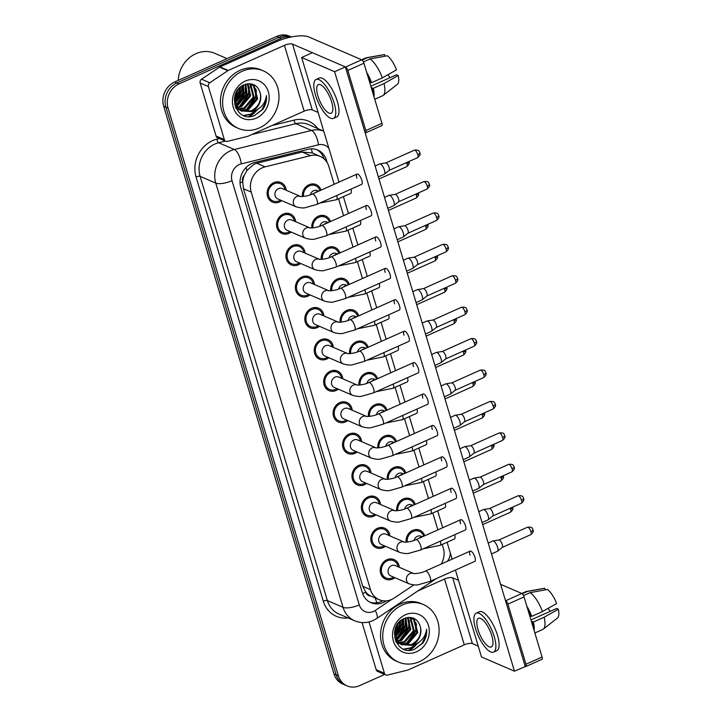 <?xml version="1.0" encoding="UTF-8"?>
<svg xmlns="http://www.w3.org/2000/svg" width="722" height="722" viewBox="0 0 722 722"><rect width="100%" height="100%" fill="white"/><g stroke="black" fill="none" stroke-linecap="round" stroke-linejoin="round"><path stroke-width="1.08" d="M406.098 542.168A10.659 9.368 -66.7 0 1 412.722 530.363A10.659 9.368 -66.7 0 1 419.834 530.21A10.659 9.368 -66.7 0 1 424.707 535.778M396.667 510.743A10.659 9.368 -66.7 0 1 403.3 498.938A10.659 9.368 -66.7 0 1 410.412 498.794A10.659 9.368 -66.7 0 1 415.285 504.362M387.245 479.327A10.659 9.368 -66.7 0 1 393.869 467.522A10.659 9.368 -66.7 0 1 400.981 467.369A10.659 9.368 -66.7 0 1 405.854 472.937M377.814 447.902A10.659 9.368 -66.7 0 1 384.447 436.097A10.659 9.368 -66.7 0 1 391.559 435.953A10.659 9.368 -66.7 0 1 396.432 441.521M368.391 416.486A10.659 9.368 -66.7 0 1 375.016 404.681A10.659 9.368 -66.7 0 1 382.128 404.528A10.659 9.368 -66.7 0 1 387.001 410.096M358.96 385.061A10.659 9.368 -66.7 0 1 365.594 373.256A10.659 9.368 -66.7 0 1 372.705 373.112A10.659 9.368 -66.7 0 1 377.579 378.68M349.538 353.645A10.659 9.368 -66.7 0 1 356.163 341.84A10.659 9.368 -66.7 0 1 363.274 341.687A10.659 9.368 -66.7 0 1 368.148 347.255M340.107 322.22A10.659 9.368 -66.7 0 1 346.74 310.415A10.659 9.368 -66.7 0 1 353.852 310.27A10.659 9.368 -66.7 0 1 358.726 315.839M330.685 290.804A10.659 9.368 -66.7 0 1 337.309 278.999A10.659 9.368 -66.7 0 1 344.421 278.845A10.659 9.368 -66.7 0 1 349.295 284.414M321.254 259.378A10.659 9.368 -66.7 0 1 327.887 247.574A10.659 9.368 -66.7 0 1 334.999 247.429A10.659 9.368 -66.7 0 1 339.872 252.998M311.832 227.962A10.659 9.368 -66.7 0 1 318.456 216.158A10.659 9.368 -66.7 0 1 325.568 216.004A10.659 9.368 -66.7 0 1 330.441 221.573M302.401 196.537A10.659 9.368 -66.7 0 1 309.034 184.733A10.659 9.368 -66.7 0 1 316.146 184.588A10.659 9.368 -66.7 0 1 321.019 190.157M394.862 577.681A10.659 9.368 -66.7 0 1 392.696 578.99A10.659 9.368 -66.7 0 1 385.575 579.143A10.659 9.368 -66.7 0 1 380.241 569.55A10.659 9.368 -66.7 0 1 386.911 559.712A10.659 9.368 -66.7 0 1 394.022 559.559A10.659 9.368 -66.7 0 1 399.338 567.321M385.44 546.265A10.659 9.368 -66.7 0 1 383.265 547.574A10.659 9.368 -66.7 0 1 376.153 547.727A10.659 9.368 -66.7 0 1 370.819 538.134A10.659 9.368 -66.7 0 1 377.48 528.287A10.659 9.368 -66.7 0 1 384.591 528.143A10.659 9.368 -66.7 0 1 389.907 535.895M376.009 514.84A10.659 9.368 -66.7 0 1 373.843 516.149A10.659 9.368 -66.7 0 1 366.722 516.302A10.659 9.368 -66.7 0 1 361.388 506.709A10.659 9.368 -66.7 0 1 368.058 496.871A10.659 9.368 -66.7 0 1 375.169 496.718A10.659 9.368 -66.7 0 1 380.485 504.479M366.586 483.424A10.659 9.368 -66.7 0 1 364.411 484.733A10.659 9.368 -66.7 0 1 357.3 484.886A10.659 9.368 -66.7 0 1 351.966 475.293A10.659 9.368 -66.7 0 1 358.626 465.446A10.659 9.368 -66.7 0 1 365.738 465.302A10.659 9.368 -66.7 0 1 371.054 473.054M357.155 451.999A10.659 9.368 -66.7 0 1 354.989 453.308A10.659 9.368 -66.7 0 1 347.869 453.461A10.659 9.368 -66.7 0 1 342.535 443.868A10.659 9.368 -66.7 0 1 349.204 434.03A10.659 9.368 -66.7 0 1 356.316 433.877A10.659 9.368 -66.7 0 1 361.632 441.638M347.733 420.583A10.659 9.368 -66.7 0 1 345.558 421.892A10.659 9.368 -66.7 0 1 338.447 422.045A10.659 9.368 -66.7 0 1 333.113 412.452A10.659 9.368 -66.7 0 1 339.773 402.605A10.659 9.368 -66.7 0 1 346.885 402.461A10.659 9.368 -66.7 0 1 352.201 410.213M338.302 389.158A10.659 9.368 -66.7 0 1 336.136 390.476A10.659 9.368 -66.7 0 1 329.015 390.62A10.659 9.368 -66.7 0 1 323.682 381.026A10.659 9.368 -66.7 0 1 330.351 371.189A10.659 9.368 -66.7 0 1 337.463 371.036A10.659 9.368 -66.7 0 1 342.779 378.797M328.88 357.742A10.659 9.368 -66.7 0 1 326.705 359.051A10.659 9.368 -66.7 0 1 319.593 359.204A10.659 9.368 -66.7 0 1 314.26 349.61A10.659 9.368 -66.7 0 1 320.92 339.764A10.659 9.368 -66.7 0 1 328.032 339.62A10.659 9.368 -66.7 0 1 333.347 347.372M319.449 326.317A10.659 9.368 -66.7 0 1 317.283 327.635A10.659 9.368 -66.7 0 1 310.162 327.779A10.659 9.368 -66.7 0 1 304.828 318.185A10.659 9.368 -66.7 0 1 311.498 308.348A10.659 9.368 -66.7 0 1 318.61 308.195A10.659 9.368 -66.7 0 1 323.925 315.956M310.027 294.901A10.659 9.368 -66.7 0 1 307.852 296.21A10.659 9.368 -66.7 0 1 300.74 296.363A10.659 9.368 -66.7 0 1 295.406 286.769A10.659 9.368 -66.7 0 1 302.067 276.923A10.659 9.368 -66.7 0 1 309.178 276.779A10.659 9.368 -66.7 0 1 314.494 284.531M300.596 263.476A10.659 9.368 -66.7 0 1 298.43 264.793A10.659 9.368 -66.7 0 1 291.309 264.938A10.659 9.368 -66.7 0 1 285.975 255.344A10.659 9.368 -66.7 0 1 292.645 245.507A10.659 9.368 -66.7 0 1 299.756 245.354A10.659 9.368 -66.7 0 1 305.072 253.115M291.174 232.06A10.659 9.368 -66.7 0 1 288.999 233.368A10.659 9.368 -66.7 0 1 281.887 233.522A10.659 9.368 -66.7 0 1 276.553 223.928A10.659 9.368 -66.7 0 1 283.214 214.082A10.659 9.368 -66.7 0 1 290.325 213.938A10.659 9.368 -66.7 0 1 295.641 221.69M281.742 200.635A10.659 9.368 -66.7 0 1 279.576 201.952A10.659 9.368 -66.7 0 1 272.456 202.097A10.659 9.368 -66.7 0 1 267.122 192.503A10.659 9.368 -66.7 0 1 273.791 182.666A10.659 9.368 -66.7 0 1 280.903 182.513A10.659 9.368 -66.7 0 1 286.219 190.274M334.187 184.272L328.844 166.448A18.817 16.534 113.3 0 0 320.162 156.376L312.247 152.956L302.103 152.026L256.707 163.235L253.882 164.255L246.843 170.627L244.361 175.166A6.272 5.514 113.3 0 0 242.646 181.863A18.817 6.2 163.3 0 1 240.047 182.937M320.162 156.376A18.817 16.534 113.3 0 0 310.487 155.645L265.091 166.854A18.817 16.534 113.3 0 0 262.212 167.847A18.817 16.534 113.3 0 0 251.193 192.061L370.467 589.621A18.817 16.534 113.3 0 0 379.14 599.693A18.817 16.534 113.3 0 0 394.42 597.924L413.905 584.856M242.646 181.863L242.736 182.161A18.817 16.534 -66.7 0 1 244.361 175.166M370.612 595.993A18.817 16.534 -66.7 0 1 365.675 591.932L365.765 592.23A6.272 5.514 113.3 0 0 370.612 595.993L379.14 599.693M242.736 182.161L243.476 188.74L362.751 586.3L365.675 591.932M441.223 564.035A18.817 16.534 113.3 0 0 443.308 548.007L442.243 544.424M437.884 529.894L432.812 513.008M428.453 498.478L423.39 481.583M419.031 467.053L413.959 450.167M409.6 435.637L404.537 418.742M400.178 404.212L395.105 387.326M390.746 372.796L385.683 355.901M381.324 341.371L376.252 324.485M371.893 309.955L366.83 293.06M362.471 278.53L357.399 261.644M353.04 247.114L347.977 230.219M343.618 215.688L338.546 198.803M408.814 650.188A25.09 22.048 113.3 0 0 416.143 643.943M248.693 116.495A25.09 22.048 113.3 0 0 256.03 110.249M384.691 674.438L359.628 685.638A18.817 16.534 -66.7 0 1 347.074 685.9L344.872 684.952A18.817 16.534 -66.7 0 1 336.199 674.88L165.87 107.154A18.817 16.534 -66.7 0 1 176.89 82.94L279.017 37.309A18.817 16.534 -66.7 0 1 291.363 36.957A18.817 16.534 -66.7 0 0 279.017 37.309L176.89 82.94A18.817 16.534 -66.7 0 0 165.87 107.154L336.199 674.88A18.817 16.534 -66.7 0 0 344.872 684.952L342.679 684.005A18.817 16.534 -66.7 0 1 333.997 673.933L163.677 106.206A18.817 16.534 -66.7 0 1 174.697 81.992L276.815 36.362A18.817 16.534 -66.7 0 1 289.369 36.1L291.372 36.957M327.174 162.63L326.416 160.103A18.817 16.534 113.3 0 0 317.743 150.032A18.817 16.534 113.3 0 0 308.068 149.301L254.722 162.468A18.817 16.534 113.3 0 0 251.843 163.461A18.817 16.534 113.3 0 0 240.823 187.684L362.318 592.627A18.817 16.534 113.3 0 0 370.991 602.699A18.817 16.534 113.3 0 0 386.261 600.93L386.405 600.83M417.352 643.338A25.09 22.048 -66.7 0 1 409.789 650.179A25.09 22.048 -66.7 0 0 417.352 643.338M257.231 109.645A25.09 22.048 -66.7 0 1 249.677 116.486A25.09 22.048 -66.7 0 0 257.231 109.645M347.074 685.9A18.817 16.534 -66.7 0 1 338.401 675.828L168.073 108.101A18.817 16.534 -66.7 0 1 179.092 83.887L281.219 38.257A18.817 16.534 -66.7 0 1 290.804 37.075M382.831 600.74A18.817 16.534 -66.7 0 1 369.908 602.184M316.624 149.598A18.817 16.534 -66.7 0 1 324.151 158.921M284.991 189.742A9.404 8.267 113.3 0 0 280.407 183.668A9.404 8.267 113.3 0 0 274.125 183.803A9.404 8.267 113.3 0 0 268.25 192.485A9.404 8.267 113.3 0 0 272.961 200.942A9.404 8.267 113.3 0 0 279.233 200.815A9.404 8.267 113.3 0 0 280.524 200.111M278.448 188.623A5.641 4.964 113.3 0 0 274.92 193.839A5.641 4.964 113.3 0 0 277.744 198.911L296.101 206.826A5.641 4.964 113.3 0 1 293.601 204.118A5.641 4.964 113.3 0 1 296.805 196.537A5.641 4.964 113.3 0 1 300.514 196.438L282.212 188.541A5.641 4.964 113.3 0 0 278.448 188.623M375.097 165.997L379.682 163.948A5.641 1.949 65.9 0 1 379.853 163.894A5.641 1.949 65.9 0 1 380.449 163.993A5.641 1.949 65.9 0 1 384.456 170.166A5.641 1.949 65.9 0 1 384.438 174.155A5.641 1.949 65.9 0 1 384.284 174.255L378.364 176.899A4.079 1.408 65.9 0 1 378.4 176.998M385.692 162.973A4.079 1.408 65.9 0 1 385.819 162.937A4.079 1.408 65.9 0 1 386.252 163.01A4.079 1.408 65.9 0 1 389.149 167.468A4.079 1.408 65.9 0 1 389.131 170.347A4.079 1.408 65.9 0 1 389.023 170.419M319.945 190.635A9.404 8.267 113.3 0 0 315.649 185.734A9.404 8.267 113.3 0 0 309.368 185.87A9.404 8.267 113.3 0 0 303.547 196.456M318.745 191.168L317.454 190.617A5.641 4.964 113.3 0 0 313.691 190.698A5.641 4.964 113.3 0 0 310.325 194.841M294.414 221.167A9.404 8.267 113.3 0 0 289.829 215.093A9.404 8.267 113.3 0 0 283.556 215.219A9.404 8.267 113.3 0 0 277.672 223.901A9.404 8.267 113.3 0 0 282.383 232.367A9.404 8.267 113.3 0 0 288.665 232.231A9.404 8.267 113.3 0 0 289.946 231.527M305.532 238.251C310.045 239.424 313.195 239.677 314.991 239.009L326.308 235.787A5.641 1.949 65.9 0 0 326.57 232.015A5.641 1.949 65.9 0 0 326.479 231.699A5.641 1.949 65.9 0 0 321.705 225.481C315.767 228.351 308.123 228.071 309.918 227.854L291.643 219.966A5.641 4.964 113.3 0 0 287.87 220.048A5.641 4.964 113.3 0 0 284.342 225.255A5.641 4.964 113.3 0 0 287.166 230.336L305.532 238.251A5.641 4.964 113.3 0 1 303.032 235.543A5.641 4.964 113.3 0 1 306.236 227.962A5.641 4.964 113.3 0 1 309.937 227.854L310 227.881M384.519 197.413L389.104 195.364A5.641 1.949 65.9 0 1 389.284 195.31A5.641 1.949 65.9 0 1 389.88 195.418A5.641 1.949 65.9 0 1 393.887 201.582A5.641 1.949 65.9 0 1 393.869 205.58A5.641 1.949 65.9 0 1 393.716 205.671L387.795 208.315A4.079 1.408 65.9 0 1 387.822 208.414M395.124 194.398A4.079 1.408 65.9 0 1 395.25 194.362A4.079 1.408 65.9 0 1 395.683 194.435A4.079 1.408 65.9 0 1 398.571 198.884A4.079 1.408 65.9 0 1 398.562 201.772A4.079 1.408 65.9 0 1 398.445 201.844M303.845 252.583A9.404 8.267 113.3 0 0 299.26 246.509A9.404 8.267 113.3 0 0 292.979 246.644A9.404 8.267 113.3 0 0 287.103 255.326A9.404 8.267 113.3 0 0 291.814 263.783A9.404 8.267 113.3 0 0 298.087 263.656A9.404 8.267 113.3 0 0 299.377 262.952M314.954 269.667C319.467 270.84 322.626 271.093 324.422 270.425L335.739 267.203A5.641 1.949 65.9 0 0 336.001 263.44A5.641 1.949 65.9 0 0 335.91 263.115A5.641 1.949 65.9 0 0 331.136 256.897C325.198 259.776 317.545 259.487 319.35 259.27L301.065 251.382A5.641 4.964 113.3 0 0 297.302 251.464A5.641 4.964 113.3 0 0 293.773 256.68A5.641 4.964 113.3 0 0 296.598 261.752L314.954 269.667A5.641 4.964 113.3 0 1 312.455 266.959A5.641 4.964 113.3 0 1 315.658 259.378A5.641 4.964 113.3 0 1 319.368 259.279L319.422 259.297M393.95 228.838L398.535 226.789A5.641 1.949 65.9 0 1 398.706 226.735A5.641 1.949 65.9 0 1 399.302 226.834A5.641 1.949 65.9 0 1 403.309 233.007A5.641 1.949 65.9 0 1 403.291 236.997A5.641 1.949 65.9 0 1 403.138 237.096L397.217 239.74A4.079 1.408 65.9 0 1 397.253 239.839M404.546 225.815A4.079 1.408 65.9 0 1 404.672 225.778A4.079 1.408 65.9 0 1 405.105 225.851A4.079 1.408 65.9 0 1 408.002 230.309A4.079 1.408 65.9 0 1 407.984 233.188A4.079 1.408 65.9 0 1 407.876 233.26M313.267 284.008A9.404 8.267 113.3 0 0 308.682 277.925A9.404 8.267 113.3 0 0 302.41 278.06A9.404 8.267 113.3 0 0 296.525 286.742A9.404 8.267 113.3 0 0 301.236 295.208A9.404 8.267 113.3 0 0 307.518 295.072A9.404 8.267 113.3 0 0 308.799 294.368M324.386 301.092C328.898 302.256 332.048 302.509 333.844 301.85L345.161 298.628A5.641 1.949 65.9 0 0 345.423 294.856A5.641 1.949 65.9 0 0 345.333 294.54A5.641 1.949 65.9 0 0 340.558 288.322C334.62 291.192 326.976 290.912 328.772 290.695L310.496 282.807A5.641 4.964 113.3 0 0 306.724 282.889A5.641 4.964 113.3 0 0 303.195 288.096A5.641 4.964 113.3 0 0 306.02 293.177L324.386 301.092A5.641 4.964 113.3 0 1 321.886 298.385A5.641 4.964 113.3 0 1 325.09 290.804A5.641 4.964 113.3 0 1 328.79 290.695L328.853 290.722M403.372 260.254L407.957 258.205A5.641 1.949 65.9 0 1 408.138 258.151A5.641 1.949 65.9 0 1 408.733 258.259A5.641 1.949 65.9 0 1 412.74 264.423A5.641 1.949 65.9 0 1 412.722 268.422A5.641 1.949 65.9 0 1 412.569 268.512L406.648 271.156A4.079 1.408 65.9 0 1 406.676 271.255M413.977 257.24A4.079 1.408 65.9 0 1 414.103 257.203A4.079 1.408 65.9 0 1 414.536 257.276A4.079 1.408 65.9 0 1 417.424 261.725A4.079 1.408 65.9 0 1 417.415 264.613A4.079 1.408 65.9 0 1 417.298 264.685M322.698 315.424A9.404 8.267 113.3 0 0 318.113 309.35A9.404 8.267 113.3 0 0 311.832 309.485A9.404 8.267 113.3 0 0 305.957 318.167A9.404 8.267 113.3 0 0 310.659 326.624A9.404 8.267 113.3 0 0 316.94 326.497A9.404 8.267 113.3 0 0 318.231 325.793M333.808 332.508C338.32 333.681 341.479 333.934 343.275 333.266L354.592 330.044A5.641 1.949 65.9 0 0 354.854 326.281A5.641 1.949 65.9 0 0 354.764 325.956A5.641 1.949 65.9 0 0 349.99 319.738C344.051 322.617 336.398 322.328 338.203 322.111L319.918 314.223A5.641 4.964 113.3 0 0 316.155 314.305A5.641 4.964 113.3 0 0 312.626 319.521A5.641 4.964 113.3 0 0 315.451 324.593L333.808 332.508A5.641 4.964 113.3 0 1 331.308 329.801A5.641 4.964 113.3 0 1 334.512 322.22A5.641 4.964 113.3 0 1 338.221 322.12L338.275 322.138M412.803 291.679L417.388 289.63A5.641 1.949 65.9 0 1 417.56 289.576A5.641 1.949 65.9 0 1 418.155 289.675A5.641 1.949 65.9 0 1 422.162 295.849A5.641 1.949 65.9 0 1 422.144 299.838A5.641 1.949 65.9 0 1 421.991 299.937L416.071 302.581M423.399 288.656A4.079 1.408 65.9 0 1 423.525 288.62A4.079 1.408 65.9 0 1 423.958 288.692A4.079 1.408 65.9 0 1 426.855 293.15A4.079 1.408 65.9 0 1 426.837 296.029A4.079 1.408 65.9 0 1 426.729 296.101M329.367 222.051A9.404 8.267 113.3 0 0 325.071 217.16A9.404 8.267 113.3 0 0 318.799 217.295A9.404 8.267 113.3 0 0 312.969 227.881M328.167 222.593L326.885 222.033A5.641 4.964 113.3 0 0 323.113 222.114A5.641 4.964 113.3 0 0 319.756 226.266M338.798 253.476A9.404 8.267 113.3 0 0 334.503 248.576A9.404 8.267 113.3 0 0 328.221 248.711A9.404 8.267 113.3 0 0 322.391 259.297M337.598 254.009L336.308 253.458A5.641 4.964 113.3 0 0 332.544 253.539A5.641 4.964 113.3 0 0 329.178 257.682M348.221 284.892A9.404 8.267 113.3 0 0 343.925 280.001A9.404 8.267 113.3 0 0 337.652 280.136A9.404 8.267 113.3 0 0 331.822 290.722M347.02 285.434L345.739 284.874A5.641 4.964 113.3 0 0 341.966 284.955A5.641 4.964 113.3 0 0 338.609 289.107M224.316 139.581A3.132 2.753 113.3 0 0 225.76 141.259L217.512 137.703A3.132 2.753 -66.7 0 1 216.068 136.025L224.316 139.581L208.405 86.55L200.156 82.994A3.132 2.753 -66.7 0 1 201.537 79.212L219.524 67.155A3.132 2.753 -66.7 0 1 219.975 66.902L276.183 41.795A25.09 8.267 163.3 0 1 308.673 36.93L361.713 59.8A3.132 1.083 65.9 0 1 363.933 63.229L347.814 70.431A3.132 1.083 -114.1 0 0 345.585 67.002L292.545 44.132A6.272 2.067 -16.7 0 0 284.423 45.351L228.224 70.458A3.132 2.753 113.3 0 0 227.773 70.711L209.786 82.759A3.132 2.753 113.3 0 0 208.405 86.55M216.068 136.025L200.156 82.994M365.106 132.695L365.323 132.794A3.132 1.083 -114.1 0 0 365.756 132.821A3.132 1.083 -114.1 0 0 365.846 130.547L381.974 123.345L363.933 63.229M381.974 123.345A3.132 1.083 65.9 0 1 381.875 125.619L365.756 132.821M365.846 130.547L347.814 70.431M318.122 112.442L312.283 109.924A6.272 2.067 -16.7 0 0 304.161 111.143L247.962 136.25A3.132 2.753 113.3 0 1 247.484 136.413L227.376 141.377A3.132 2.753 113.3 0 1 225.76 141.259M384.429 673.274A3.132 2.753 113.3 0 0 385.873 674.953L377.633 671.397A3.132 2.753 -66.7 0 1 376.189 669.718L384.429 673.274L369.023 621.922M376.189 669.718L362.038 622.554M500.608 584.342L521.826 593.493A3.132 1.083 65.9 0 1 524.055 596.923L507.927 604.124A3.132 1.083 -114.1 0 0 505.707 600.695L505.481 600.605M455.42 570.055L481.493 656.975L514.47 671.189L525.445 666.487A3.132 1.083 -114.1 0 0 525.869 666.514A3.132 1.083 -114.1 0 0 525.968 664.24L542.087 657.038L524.055 596.923M542.087 657.038A3.132 1.083 65.9 0 1 541.996 659.312L525.869 666.514M525.968 664.24L507.927 604.124M458.506 580.344L452.667 577.826A6.272 2.067 -16.7 0 0 444.544 579.044L417.767 591.002M478.244 646.136L472.405 643.618A6.272 2.067 -16.7 0 0 464.282 644.836L408.074 669.944A3.132 2.753 113.3 0 1 407.596 670.106L387.488 675.07A3.132 2.753 113.3 0 1 385.873 674.953M259.315 127.965A31.362 27.562 -66.7 0 1 238.386 128.399A31.362 27.562 -66.7 0 1 222.692 100.196A31.362 27.562 -66.7 0 1 242.294 71.243A31.362 27.562 -66.7 0 1 263.223 70.81A31.362 27.562 -66.7 0 1 278.918 99.013A31.362 27.562 -66.7 0 1 259.315 127.965M238.386 128.399L236.193 127.451A31.362 27.562 -66.7 0 1 220.499 99.248A31.362 27.562 -66.7 0 1 240.101 70.296A31.362 27.562 -66.7 0 1 261.021 69.863L263.223 70.81M178.199 80.422A28.221 24.801 -66.7 0 1 195.879 53.699A28.221 24.801 -66.7 0 1 214.714 53.302L227.015 58.608M239.975 110.114L247.583 109.374L256.761 98.517L253.503 85.945L251.103 84.303M250.669 84.104L249.514 83.689M240.372 110.385L248.458 109.753L257.637 98.896L254.37 86.324L251.536 84.483L248.485 83.707M238.45 108.869L244.09 107.876L253.278 97.01L250.011 84.438L249.243 83.806M238.82 109.203L244.966 108.246L254.144 97.389L250.886 84.817L249.722 83.896M237.06 107.289L240.607 106.369L249.785 95.503L247.375 83.824M237.394 107.713L241.473 106.739L250.66 95.882L247.854 83.761M235.841 105.313L237.114 104.861L246.292 94.004L245.263 84.339L245.065 92.362L235.823 105.286M236.13 105.854L237.989 105.241L247.168 94.374L245.823 84.167M234.858 102.777L242.8 92.497L242.791 85.449M235.074 103.481L243.675 92.876L243.449 85.097M234.307 99.257L239.316 90.99L239.74 87.723M234.379 100.286L240.182 91.369L240.588 86.974M234.515 103.95L238.043 108.923L241.184 110.899L250.922 111.63A14.178 12.464 -66.7 0 0 251.906 111.242A14.178 12.464 -66.7 0 0 260.452 93.914C258.115 85.331 252.781 82.245 244.433 84.654C225.625 91.838 236.148 124.067 254.631 115.448L262.781 109.41C265.669 105.177 266.896 100.575 266.472 95.611C265.164 104.013 260.353 109.302 252.059 111.486L250.922 111.63M241.626 111.071L251.075 110.881C258.151 107.226 261.274 101.567 260.452 93.914M234.307 99.212L238.919 109.302L242.06 111.269M236.058 108.526L238.567 109.762L235.868 108.165M235.525 107.379L236.518 107.343M235.047 106.08L235.552 105.981M245.254 81.108A20.451 17.969 -66.7 0 1 268.331 91.775A20.451 17.969 -66.7 0 1 256.355 118.092A20.451 17.969 -66.7 0 1 233.278 107.434A20.451 17.969 -66.7 0 1 245.254 81.108M234.668 96.856L238.007 89.645M234.677 102.091L241.572 90.855L242.078 85.882M236.121 108.354L237.06 107.966M239.199 106.856L248.548 93.86L248.711 85.765M246.184 109.87L255.534 96.874L255.687 88.77M243.576 115.457L250.715 114.121L257.167 109.681M254.559 115.475L261.887 109.807L266.003 101.387L266.472 95.611M234.47 97.867L238.666 88.851M234.794 102.542L242.005 91.044L242.502 85.62M237.312 104.78L245.498 92.542L245.85 85.638M236.446 108.589L237.321 108.237M237.691 108.074L238.765 107.542M240.805 106.278L248.991 94.05L249.343 87.136M247.781 109.293L255.967 97.064L256.328 90.151M244.072 115.646L251.148 114.311L258.512 108.869M419.428 661.659A31.362 27.562 -66.7 0 1 398.508 662.092A31.362 27.562 -66.7 0 1 382.813 633.889A31.362 27.562 -66.7 0 1 402.416 604.937A31.362 27.562 -66.7 0 1 423.336 604.504A31.362 27.562 -66.7 0 1 439.03 632.707A31.362 27.562 -66.7 0 1 419.428 661.659M398.508 662.092L396.306 661.144A31.362 27.562 -66.7 0 1 380.611 632.941A31.362 27.562 -66.7 0 1 400.214 603.989A31.362 27.562 -66.7 0 1 421.143 603.556L423.336 604.504M400.087 643.807L407.695 643.067L416.883 632.21L413.616 619.638L411.215 617.996M410.782 617.797L409.627 617.382M400.484 644.078L408.571 643.446L417.749 632.589L414.491 620.017L411.657 618.176L408.598 617.4M398.562 642.562L404.212 641.569L413.39 630.703L410.123 618.131L409.365 617.5M398.932 642.905L405.078 641.939L414.266 631.082L410.998 618.51L409.843 617.59M397.172 640.983L400.719 640.062L409.897 629.196L407.497 617.518M397.506 641.416L401.594 640.441L410.773 629.575L407.966 617.454M395.954 639.006L397.226 638.555L406.414 627.698L405.385 618.032M396.243 639.548L398.102 638.934L407.28 628.068L405.945 617.861M394.97 636.47L402.921 626.191L402.903 619.151M395.187 637.174L403.788 626.57L403.562 618.79M394.42 632.95L399.428 624.683L399.853 621.425M394.492 633.979L400.304 625.062L400.701 620.667M394.636 637.643L398.165 642.616L401.297 644.593L411.035 645.324A14.178 12.464 -66.7 0 0 412.018 644.936A14.178 12.464 -66.7 0 0 420.565 627.608C418.237 619.025 412.894 615.938 404.546 618.348C385.747 625.532 396.27 657.76 414.753 649.141L422.893 643.103C425.781 638.871 427.018 634.268 426.585 629.304C425.276 637.707 420.475 642.995 412.181 645.179L411.035 645.324M401.739 644.764L411.188 644.575C418.264 640.919 421.386 635.261 420.565 627.608M394.42 632.905L399.031 642.995L402.172 644.963M396.17 642.219L398.679 643.464L395.99 641.858M395.638 641.073L396.64 641.037M395.16 639.773L395.665 639.674M405.376 614.801A20.451 17.969 -66.7 0 1 428.444 625.469A20.451 17.969 -66.7 0 1 416.468 651.795A20.451 17.969 -66.7 0 1 393.4 641.127A20.451 17.969 -66.7 0 1 405.376 614.801M394.781 630.55L398.129 623.339M394.799 635.784L401.685 624.548L402.199 619.575M395.945 638.979L405.177 626.055L405.358 618.041M396.243 642.048L397.181 641.659M399.32 640.549L408.67 627.553L408.823 619.458M406.296 643.564L415.646 630.568L415.809 622.472M403.688 649.15L410.836 647.814L417.28 643.383M414.681 649.168L422 643.501L426.115 635.08L426.585 629.304M394.591 631.56L398.779 622.544M394.907 636.235L402.127 624.738L402.614 619.314M397.434 638.474L405.611 626.236L405.972 619.332M396.558 642.282L397.434 641.93M397.804 641.768L398.878 641.235M400.918 639.972L409.103 627.743L409.464 620.83M407.903 642.986L416.08 630.757L416.441 623.844M404.185 649.34L411.269 648.004L418.625 642.562M440.357 541.157A5.641 1.949 65.9 0 1 440.384 541.247A5.641 1.949 65.9 0 1 440.474 541.563A5.641 1.949 65.9 0 1 440.212 545.327L454.454 538.964A5.641 1.949 -114.1 0 0 454.625 534.876A5.641 1.949 -114.1 0 0 454.598 534.794M430.926 509.732A5.641 1.949 65.9 0 1 430.953 509.822A5.641 1.949 65.9 0 1 431.043 510.138A5.641 1.949 65.9 0 1 430.781 513.911L445.032 507.548A5.641 1.949 -114.1 0 0 445.194 503.46A5.641 1.949 -114.1 0 0 445.176 503.369M421.504 478.316A5.641 1.949 65.9 0 1 421.531 478.406A5.641 1.949 65.9 0 1 421.621 478.722A5.641 1.949 65.9 0 1 421.359 482.486L435.601 476.123A5.641 1.949 -114.1 0 0 435.772 472.035A5.641 1.949 -114.1 0 0 435.745 471.953M412.072 446.891A5.641 1.949 65.9 0 1 412.1 446.981A5.641 1.949 65.9 0 1 412.19 447.297A5.641 1.949 65.9 0 1 411.928 451.07L426.179 444.707A5.641 1.949 -114.1 0 0 426.35 440.619A5.641 1.949 -114.1 0 0 426.323 440.528M402.65 415.475A5.641 1.949 65.9 0 1 402.677 415.565A5.641 1.949 65.9 0 1 402.768 415.881A5.641 1.949 65.9 0 1 402.506 419.644L416.747 413.282A5.641 1.949 -114.1 0 0 416.919 409.193A5.641 1.949 -114.1 0 0 416.892 409.112M413.688 573.503L413.616 573.476A5.641 4.964 113.3 0 0 409.925 573.584A5.641 4.964 113.3 0 0 406.721 581.165A5.641 4.964 113.3 0 0 409.221 583.872L390.864 575.957A5.641 4.964 113.3 0 1 388.039 570.876A5.641 4.964 113.3 0 1 391.568 565.669A5.641 4.964 113.3 0 1 395.331 565.588L413.634 573.485C411.811 573.692 419.464 573.981 425.402 571.102A5.641 1.949 65.9 0 1 430.177 577.32A5.641 1.949 65.9 0 1 430.267 577.645A5.641 1.949 65.9 0 1 430.005 581.409L474.778 561.409A5.641 1.949 -114.1 0 0 474.95 557.321A5.641 1.949 -114.1 0 0 470.175 551.103A5.641 1.949 -114.1 0 0 470.004 555.191M404.266 542.087L404.185 542.051A5.641 4.964 113.3 0 0 400.493 542.168A5.641 4.964 113.3 0 0 397.299 549.749A5.641 4.964 113.3 0 0 399.798 552.456L381.433 544.541A5.641 4.964 113.3 0 1 378.608 539.46A5.641 4.964 113.3 0 1 382.137 534.253A5.641 4.964 113.3 0 1 385.909 534.172L404.203 542.06C402.389 542.276 410.033 542.556 415.971 539.686A5.641 1.949 65.9 0 1 420.745 545.904A5.641 1.949 65.9 0 1 420.836 546.22A5.641 1.949 65.9 0 1 420.574 549.993L465.347 529.984A5.641 1.949 -114.1 0 0 465.519 525.896A5.641 1.949 -114.1 0 0 460.744 519.678A5.641 1.949 -114.1 0 0 460.573 523.766M394.835 510.662L394.763 510.634C392.958 510.851 400.611 511.14 406.549 508.261A5.641 1.949 65.9 0 1 411.323 514.479A5.641 1.949 65.9 0 1 411.414 514.804A5.641 1.949 65.9 0 1 411.152 518.567L455.925 498.568A5.641 1.949 -114.1 0 0 456.096 494.48A5.641 1.949 -114.1 0 0 451.322 488.262A5.641 1.949 -114.1 0 0 451.151 492.35M385.413 479.246L385.331 479.209C383.535 479.435 391.18 479.715 397.118 476.845A5.641 1.949 65.9 0 1 401.892 483.063A5.641 1.949 65.9 0 1 401.983 483.379A5.641 1.949 65.9 0 1 401.721 487.151L446.494 467.143A5.641 1.949 -114.1 0 0 446.665 463.055A5.641 1.949 -114.1 0 0 441.891 456.836A5.641 1.949 -114.1 0 0 441.72 460.925M375.981 447.82L375.909 447.793C374.104 448.01 381.757 448.299 387.696 445.42A5.641 1.949 65.9 0 1 392.47 451.638A5.641 1.949 65.9 0 1 392.56 451.963A5.641 1.949 65.9 0 1 392.299 455.726L437.072 435.727A5.641 1.949 -114.1 0 0 437.243 431.639A5.641 1.949 -114.1 0 0 432.469 425.42A5.641 1.949 -114.1 0 0 432.297 429.509M393.219 384.05A5.641 1.949 65.9 0 1 393.246 384.14A5.641 1.949 65.9 0 1 393.337 384.456A5.641 1.949 65.9 0 1 393.075 388.228L407.325 381.866A5.641 1.949 -114.1 0 0 407.497 377.777A5.641 1.949 -114.1 0 0 407.47 377.687M383.797 352.634A5.641 1.949 65.9 0 1 383.824 352.724A5.641 1.949 65.9 0 1 383.914 353.04A5.641 1.949 65.9 0 1 383.653 356.803L397.894 350.441A5.641 1.949 -114.1 0 0 398.066 346.361A5.641 1.949 -114.1 0 0 398.039 346.271M374.366 321.209A5.641 1.949 65.9 0 1 374.393 321.299A5.641 1.949 65.9 0 1 374.483 321.615A5.641 1.949 65.9 0 1 374.222 325.387L388.472 319.025A5.641 1.949 -114.1 0 0 388.644 314.936A5.641 1.949 -114.1 0 0 388.617 314.846M366.559 416.404L366.478 416.368C364.682 416.594 372.326 416.874 378.265 414.004A5.641 1.949 65.9 0 1 383.039 420.222A5.641 1.949 65.9 0 1 383.129 420.538A5.641 1.949 65.9 0 1 382.868 424.31L427.641 404.302A5.641 1.949 -114.1 0 0 427.812 400.214A5.641 1.949 -114.1 0 0 423.038 393.995A5.641 1.949 -114.1 0 0 422.866 398.084M357.128 384.979L357.056 384.952A5.641 4.964 113.3 0 0 353.365 385.061A5.641 4.964 113.3 0 0 350.161 392.642A5.641 4.964 113.3 0 0 352.661 395.349L334.304 387.434A5.641 4.964 113.3 0 1 331.479 382.362A5.641 4.964 113.3 0 1 335.008 377.146A5.641 4.964 113.3 0 1 338.771 377.065L357.074 384.961C355.251 385.169 362.904 385.458 368.843 382.579A5.641 1.949 65.9 0 1 373.617 388.797A5.641 1.949 65.9 0 1 373.707 389.122A5.641 1.949 65.9 0 1 373.445 392.885L418.218 372.886A5.641 1.949 -114.1 0 0 418.39 368.798A5.641 1.949 -114.1 0 0 413.616 362.579A5.641 1.949 -114.1 0 0 413.444 366.668M364.944 289.793A5.641 1.949 65.9 0 1 364.971 289.883A5.641 1.949 65.9 0 1 365.061 290.199A5.641 1.949 65.9 0 1 364.8 293.971L379.041 287.6A5.641 1.949 -114.1 0 0 379.212 283.52A5.641 1.949 -114.1 0 0 379.185 283.43M355.513 258.368A5.641 1.949 65.9 0 1 355.54 258.458A5.641 1.949 65.9 0 1 355.63 258.774A5.641 1.949 65.9 0 1 355.368 262.546L369.619 256.184A5.641 1.949 -114.1 0 0 369.79 252.095A5.641 1.949 -114.1 0 0 369.763 252.005M346.091 226.952A5.641 1.949 65.9 0 1 346.118 227.042A5.641 1.949 65.9 0 1 346.208 227.358A5.641 1.949 65.9 0 1 345.946 231.13L360.188 224.759A5.641 1.949 -114.1 0 0 360.359 220.679A5.641 1.949 -114.1 0 0 360.332 220.589M354.592 330.044L399.365 310.045A5.641 1.949 -114.1 0 0 399.537 305.957A5.641 1.949 -114.1 0 0 394.763 299.738A5.641 1.949 -114.1 0 0 394.591 303.827M345.161 298.628L389.934 278.62A5.641 1.949 -114.1 0 0 390.106 274.541A5.641 1.949 -114.1 0 0 385.331 268.313A5.641 1.949 -114.1 0 0 385.16 272.402M335.739 267.203L380.512 247.204A5.641 1.949 -114.1 0 0 380.684 243.115A5.641 1.949 -114.1 0 0 375.909 236.897A5.641 1.949 -114.1 0 0 375.738 240.986M326.308 235.787L371.081 215.779A5.641 1.949 -114.1 0 0 371.252 211.699A5.641 1.949 -114.1 0 0 366.478 205.472A5.641 1.949 -114.1 0 0 366.307 209.56M347.706 353.563L347.625 353.536A5.641 4.964 113.3 0 0 343.943 353.645A5.641 4.964 113.3 0 0 340.739 361.226A5.641 4.964 113.3 0 0 343.239 363.933L324.873 356.018A5.641 4.964 113.3 0 1 322.048 350.937A5.641 4.964 113.3 0 1 325.577 345.73A5.641 4.964 113.3 0 1 329.349 345.648L347.643 353.536C345.829 353.753 353.473 354.033 359.412 351.163A5.641 1.949 65.9 0 1 364.186 357.381A5.641 1.949 65.9 0 1 364.276 357.697A5.641 1.949 65.9 0 1 364.014 361.469L408.787 341.461A5.641 1.949 -114.1 0 0 408.959 337.373A5.641 1.949 -114.1 0 0 404.185 331.154A5.641 1.949 -114.1 0 0 404.013 335.243M336.66 195.527A5.641 1.949 65.9 0 1 336.687 195.617A5.641 1.949 65.9 0 1 336.777 195.933A5.641 1.949 65.9 0 1 336.515 199.705L350.766 193.343A5.641 1.949 -114.1 0 0 350.937 189.254A5.641 1.949 -114.1 0 0 350.91 189.164M300.569 196.456L300.496 196.429C298.691 196.646 306.345 196.935 312.283 194.056A5.641 1.949 65.9 0 1 317.057 200.274A5.641 1.949 65.9 0 1 317.148 200.599A5.641 1.949 65.9 0 1 316.886 204.362L361.659 184.363A5.641 1.949 -114.1 0 0 361.83 180.274A5.641 1.949 -114.1 0 0 357.056 174.056A5.641 1.949 -114.1 0 0 356.885 178.144M514.47 671.189L334.62 71.713L301.643 57.489L339.024 182.106M343.383 196.637L348.455 213.531M352.814 228.062L357.877 244.948M362.236 259.478L367.308 276.373M371.668 290.903L376.731 307.789M381.09 322.319L386.162 339.214M390.521 353.744L395.584 370.63M399.943 385.16L405.015 402.055M409.374 416.585L414.437 433.471M418.796 448.001L423.868 464.896M428.227 479.417L433.29 496.312M437.649 510.842L442.721 527.737M447.08 542.258L452.143 559.153M525.219 666.388L345.369 66.911L312.391 52.688L301.643 57.489M334.62 71.713L345.369 66.911M331.642 101.901A15.676 5.406 -114.1 0 0 318.375 84.618A15.676 5.406 -114.1 0 0 317.906 95.972A15.676 5.406 -114.1 0 0 331.172 113.255A15.676 5.406 -114.1 0 0 331.642 101.901M372.841 92.912A18.185 6.272 -114.1 0 0 372.173 87.867L373.283 88.346L384.041 83.544L398.21 75.503L396.522 74.772L370.837 86.243M371.433 88.201L372.173 87.867M333.474 118.408L336.696 116.964A21.326 7.355 -114.1 0 0 337.345 101.522A21.326 7.355 -114.1 0 0 319.295 78.021L316.074 79.465A21.326 7.355 -114.1 0 0 315.433 94.907A21.326 7.355 -114.1 0 0 333.474 118.408A21.326 7.355 -114.1 0 0 334.115 102.966A21.326 7.355 -114.1 0 0 316.074 79.465M374.014 96.802A20.694 7.139 -114.1 0 0 373.283 88.346M385.106 56.172L384.627 54.574L367.299 57.751L362.119 60.061M367.299 57.751A20.694 7.139 -114.1 0 0 366.37 57.769A20.694 7.139 -114.1 0 0 365.783 57.95L361.677 59.782M374.754 99.275L382.66 95.737A20.694 7.139 -114.1 0 0 383.192 95.421A20.694 7.139 -114.1 0 0 384.041 83.544M384.627 54.574A16.308 5.623 -114.1 0 0 384.158 54.61L366.37 57.769M383.192 95.421L397.416 84.275A16.308 5.623 -114.1 0 0 398.21 75.503M388.039 74.637A12.545 4.323 -114.1 0 0 390.051 77.66M382.335 77.877A20.694 7.139 -114.1 0 0 370.043 58.933L387.38 55.765A16.308 5.623 -114.1 0 1 396.504 69.826L382.335 77.877L371.586 82.678L369.727 82.525M370.467 82.2A18.185 6.272 -114.1 0 0 367.868 76.315M371.586 82.678A20.694 7.139 -114.1 0 0 366.695 72.426M363.41 61.902L370.043 58.933M491.763 635.595A15.676 5.406 -114.1 0 0 478.496 618.312A15.676 5.406 -114.1 0 0 478.018 629.665A15.676 5.406 -114.1 0 0 491.285 646.948A15.676 5.406 -114.1 0 0 491.763 635.595M532.962 626.606A18.185 6.272 -114.1 0 0 532.285 621.561L533.405 622.039L544.153 617.238L558.323 609.197L556.635 608.466L530.959 619.936M531.545 621.895L532.285 621.561M493.586 652.101L496.808 650.657A21.326 7.355 -114.1 0 0 497.458 635.216A21.326 7.355 -114.1 0 0 479.417 611.724L476.186 613.159A21.326 7.355 -114.1 0 0 475.545 628.6A21.326 7.355 -114.1 0 0 493.586 652.101A21.326 7.355 -114.1 0 0 494.236 636.66A21.326 7.355 -114.1 0 0 476.186 613.159M534.127 630.496A20.694 7.139 -114.1 0 0 533.405 622.039M545.227 589.865L544.749 588.268L527.412 591.444L522.232 593.764M527.412 591.444A20.694 7.139 -114.1 0 0 526.482 591.462A20.694 7.139 -114.1 0 0 525.896 591.643L521.789 593.475M534.867 632.968L542.782 629.431A20.694 7.139 -114.1 0 0 543.305 629.115A20.694 7.139 -114.1 0 0 544.153 617.238M544.749 588.268A16.308 5.623 -114.1 0 0 544.28 588.304L526.482 591.462M543.305 629.115L557.528 617.969A16.308 5.623 -114.1 0 0 558.323 609.197M548.16 608.33A12.545 4.323 -114.1 0 0 550.164 611.353M542.448 611.57A20.694 7.139 -114.1 0 0 530.165 592.627L547.493 589.459A16.308 5.623 -114.1 0 1 556.626 603.52L542.448 611.57L531.699 616.371L529.84 616.218M530.589 615.893A18.185 6.272 -114.1 0 0 527.981 610.009M531.699 616.371A20.694 7.139 -114.1 0 0 526.807 606.119M523.531 595.596L530.165 592.627M332.12 346.849A9.404 8.267 113.3 0 0 327.535 340.766A9.404 8.267 113.3 0 0 321.263 340.901A9.404 8.267 113.3 0 0 315.379 349.583A9.404 8.267 113.3 0 0 320.09 358.049A9.404 8.267 113.3 0 0 326.371 357.913A9.404 8.267 113.3 0 0 327.653 357.209M422.226 323.095L426.81 321.046A5.641 1.949 65.9 0 1 426.991 320.992A5.641 1.949 65.9 0 1 427.586 321.1A5.641 1.949 65.9 0 1 431.594 327.265A5.641 1.949 65.9 0 1 431.575 331.263A5.641 1.949 65.9 0 1 431.422 331.353L425.502 333.997A4.079 1.408 65.9 0 1 425.529 334.096M432.83 320.081A4.079 1.408 65.9 0 1 432.956 320.045A4.079 1.408 65.9 0 1 433.39 320.117A4.079 1.408 65.9 0 1 436.278 324.566A4.079 1.408 65.9 0 1 436.268 327.454A4.079 1.408 65.9 0 1 436.151 327.526M341.551 378.265A9.404 8.267 113.3 0 0 336.966 372.191A9.404 8.267 113.3 0 0 330.685 372.326A9.404 8.267 113.3 0 0 324.81 381.008A9.404 8.267 113.3 0 0 329.512 389.465A9.404 8.267 113.3 0 0 335.793 389.338A9.404 8.267 113.3 0 0 337.084 388.635M431.657 354.52L436.241 352.471A5.641 1.949 65.9 0 1 436.413 352.417A5.641 1.949 65.9 0 1 437.009 352.517A5.641 1.949 65.9 0 1 441.016 358.69A5.641 1.949 65.9 0 1 440.998 362.679A5.641 1.949 65.9 0 1 440.844 362.778L434.924 365.422A4.079 1.408 65.9 0 1 434.96 365.522M442.252 351.497A4.079 1.408 65.9 0 1 442.378 351.461A4.079 1.408 65.9 0 1 442.812 351.533A4.079 1.408 65.9 0 1 445.709 355.991A4.079 1.408 65.9 0 1 445.691 358.87A4.079 1.408 65.9 0 1 445.582 358.942M350.973 409.69A9.404 8.267 113.3 0 0 346.389 403.607A9.404 8.267 113.3 0 0 340.116 403.742A9.404 8.267 113.3 0 0 334.232 412.424A9.404 8.267 113.3 0 0 338.943 420.89A9.404 8.267 113.3 0 0 345.224 420.755A9.404 8.267 113.3 0 0 346.506 420.051M344.43 408.571A5.641 4.964 113.3 0 0 340.901 413.778A5.641 4.964 113.3 0 0 343.726 418.859L362.092 426.774A5.641 4.964 113.3 0 1 359.592 424.067A5.641 4.964 113.3 0 1 362.796 416.486A5.641 4.964 113.3 0 1 366.496 416.377L348.203 408.49A5.641 4.964 113.3 0 0 344.43 408.571M441.079 385.936L445.664 383.887A5.641 1.949 65.9 0 1 445.844 383.833A5.641 1.949 65.9 0 1 446.44 383.942A5.641 1.949 65.9 0 1 450.447 390.106A5.641 1.949 65.9 0 1 450.429 394.104A5.641 1.949 65.9 0 1 450.275 394.194L444.355 396.838A4.079 1.408 65.9 0 1 444.382 396.938M451.683 382.922A4.079 1.408 65.9 0 1 451.81 382.886A4.079 1.408 65.9 0 1 452.243 382.958A4.079 1.408 65.9 0 1 455.131 387.407A4.079 1.408 65.9 0 1 455.122 390.295A4.079 1.408 65.9 0 1 455.004 390.358M357.652 316.317A9.404 8.267 113.3 0 0 353.356 311.417A9.404 8.267 113.3 0 0 347.074 311.552A9.404 8.267 113.3 0 0 341.244 322.138M356.451 316.85L355.161 316.299A5.641 4.964 113.3 0 0 351.397 316.38A5.641 4.964 113.3 0 0 348.031 320.523M367.074 347.733A9.404 8.267 113.3 0 0 362.778 342.842A9.404 8.267 113.3 0 0 356.506 342.977A9.404 8.267 113.3 0 0 350.675 353.563M365.873 348.275L364.592 347.715A5.641 4.964 113.3 0 0 360.82 347.796A5.641 4.964 113.3 0 0 357.462 351.948M376.505 379.158A9.404 8.267 113.3 0 0 372.209 374.258A9.404 8.267 113.3 0 0 365.928 374.393A9.404 8.267 113.3 0 0 360.097 384.979M375.305 379.691L374.014 379.14A5.641 4.964 113.3 0 0 370.251 379.221A5.641 4.964 113.3 0 0 366.884 383.364M360.404 441.106A9.404 8.267 113.3 0 0 355.82 435.032A9.404 8.267 113.3 0 0 349.538 435.167A9.404 8.267 113.3 0 0 343.663 443.849A9.404 8.267 113.3 0 0 348.365 452.306A9.404 8.267 113.3 0 0 354.646 452.18A9.404 8.267 113.3 0 0 355.937 451.476M353.861 439.987A5.641 4.964 113.3 0 0 350.332 445.194A5.641 4.964 113.3 0 0 353.157 450.275L371.514 458.19A5.641 4.964 113.3 0 1 369.014 455.483A5.641 4.964 113.3 0 1 372.218 447.902A5.641 4.964 113.3 0 1 375.927 447.802L357.625 439.906A5.641 4.964 113.3 0 0 353.861 439.987M450.51 417.361L455.095 415.312A5.641 1.949 65.9 0 1 455.266 415.258A5.641 1.949 65.9 0 1 455.862 415.358A5.641 1.949 65.9 0 1 459.869 421.531A5.641 1.949 65.9 0 1 459.851 425.52A5.641 1.949 65.9 0 1 459.697 425.619L453.777 428.263M461.105 414.338A4.079 1.408 65.9 0 1 461.232 414.302A4.079 1.408 65.9 0 1 461.665 414.374A4.079 1.408 65.9 0 1 464.562 418.832A4.079 1.408 65.9 0 1 464.544 421.711A4.079 1.408 65.9 0 1 464.436 421.783M369.826 472.522A9.404 8.267 113.3 0 0 365.242 466.448A9.404 8.267 113.3 0 0 358.969 466.583A9.404 8.267 113.3 0 0 353.085 475.266A9.404 8.267 113.3 0 0 357.796 483.731A9.404 8.267 113.3 0 0 364.078 483.596A9.404 8.267 113.3 0 0 365.359 482.892M363.283 471.412A5.641 4.964 113.3 0 0 359.755 476.619A5.641 4.964 113.3 0 0 362.579 481.7L380.945 489.615A5.641 4.964 113.3 0 1 378.445 486.908A5.641 4.964 113.3 0 1 381.649 479.327A5.641 4.964 113.3 0 1 385.349 479.218L367.056 471.331A5.641 4.964 113.3 0 0 363.283 471.412M459.932 448.777L464.517 446.728A5.641 1.949 65.9 0 1 464.697 446.674A5.641 1.949 65.9 0 1 465.293 446.783A5.641 1.949 65.9 0 1 469.3 452.947A5.641 1.949 65.9 0 1 469.282 456.945A5.641 1.949 65.9 0 1 469.129 457.035L463.208 459.679A4.079 1.408 65.9 0 1 463.235 459.779M470.536 445.763A4.079 1.408 65.9 0 1 470.663 445.727A4.079 1.408 65.9 0 1 471.096 445.799A4.079 1.408 65.9 0 1 473.984 450.248A4.079 1.408 65.9 0 1 473.975 453.136A4.079 1.408 65.9 0 1 473.858 453.199M379.258 503.947A9.404 8.267 113.3 0 0 374.673 497.873A9.404 8.267 113.3 0 0 368.391 498.009A9.404 8.267 113.3 0 0 362.516 506.691A9.404 8.267 113.3 0 0 367.218 515.147A9.404 8.267 113.3 0 0 373.5 515.021A9.404 8.267 113.3 0 0 374.79 514.317M372.714 502.828A5.641 4.964 113.3 0 0 369.186 508.035A5.641 4.964 113.3 0 0 372.01 513.116L390.367 521.031A5.641 4.964 113.3 0 1 387.867 518.324A5.641 4.964 113.3 0 1 391.071 510.743A5.641 4.964 113.3 0 1 394.781 510.644L376.478 502.747A5.641 4.964 113.3 0 0 372.714 502.828M469.363 480.202L473.948 478.154A5.641 1.949 65.9 0 1 474.119 478.099A5.641 1.949 65.9 0 1 474.715 478.199A5.641 1.949 65.9 0 1 478.722 484.372A5.641 1.949 65.9 0 1 478.704 488.361A5.641 1.949 65.9 0 1 478.551 488.46L472.63 491.104A4.079 1.408 65.9 0 1 472.666 491.204M479.959 477.179A4.079 1.408 65.9 0 1 480.085 477.143A4.079 1.408 65.9 0 1 480.518 477.215A4.079 1.408 65.9 0 1 483.415 481.673A4.079 1.408 65.9 0 1 483.397 484.552A4.079 1.408 65.9 0 1 483.289 484.624M388.68 535.363A9.404 8.267 113.3 0 0 384.095 529.289A9.404 8.267 113.3 0 0 377.823 529.425A9.404 8.267 113.3 0 0 371.938 538.107A9.404 8.267 113.3 0 0 376.649 546.572A9.404 8.267 113.3 0 0 382.931 546.437A9.404 8.267 113.3 0 0 384.212 545.733M478.785 511.618L483.37 509.57A5.641 1.949 65.9 0 1 483.55 509.515A5.641 1.949 65.9 0 1 484.146 509.624A5.641 1.949 65.9 0 1 488.153 515.788A5.641 1.949 65.9 0 1 488.135 519.786A5.641 1.949 65.9 0 1 487.982 519.876L482.061 522.52A4.079 1.408 65.9 0 1 482.088 522.62M489.39 508.604A4.079 1.408 65.9 0 1 489.516 508.568A4.079 1.408 65.9 0 1 489.949 508.64A4.079 1.408 65.9 0 1 492.837 513.089A4.079 1.408 65.9 0 1 492.828 515.977A4.079 1.408 65.9 0 1 492.711 516.04M398.111 566.788A9.404 8.267 113.3 0 0 393.526 560.714A9.404 8.267 113.3 0 0 387.245 560.841A9.404 8.267 113.3 0 0 381.369 569.532A9.404 8.267 113.3 0 0 386.071 577.988A9.404 8.267 113.3 0 0 392.353 577.862A9.404 8.267 113.3 0 0 393.643 577.158M488.216 543.043L492.801 540.995A5.641 1.949 65.9 0 1 492.973 540.94A5.641 1.949 65.9 0 1 493.568 541.04A5.641 1.949 65.9 0 1 497.575 547.213A5.641 1.949 65.9 0 1 497.557 551.202A5.641 1.949 65.9 0 1 497.404 551.301L491.483 553.945M498.812 540.02A4.079 1.408 65.9 0 1 498.938 539.984A4.079 1.408 65.9 0 1 499.371 540.056A4.079 1.408 65.9 0 1 502.268 544.514A4.079 1.408 65.9 0 1 502.25 547.393A4.079 1.408 65.9 0 1 502.142 547.466M385.927 410.574A9.404 8.267 113.3 0 0 381.631 405.683A9.404 8.267 113.3 0 0 375.359 405.809A9.404 8.267 113.3 0 0 369.529 416.404M384.727 411.116L383.445 410.556A5.641 4.964 113.3 0 0 379.673 410.637A5.641 4.964 113.3 0 0 376.315 414.789M395.358 441.999A9.404 8.267 113.3 0 0 391.062 437.099A9.404 8.267 113.3 0 0 384.781 437.234A9.404 8.267 113.3 0 0 378.951 447.82M394.158 442.532L392.867 441.981A5.641 4.964 113.3 0 0 389.104 442.063A5.641 4.964 113.3 0 0 385.738 446.205M404.78 473.415A9.404 8.267 113.3 0 0 400.484 468.524A9.404 8.267 113.3 0 0 394.212 468.65A9.404 8.267 113.3 0 0 388.382 479.246M403.58 473.957L402.298 473.397A5.641 4.964 113.3 0 0 398.526 473.479A5.641 4.964 113.3 0 0 395.169 477.63M414.211 504.84A9.404 8.267 113.3 0 0 409.915 499.94A9.404 8.267 113.3 0 0 403.634 500.075A9.404 8.267 113.3 0 0 397.804 510.662M413.011 505.373L411.72 504.822A5.641 4.964 113.3 0 0 407.957 504.904A5.641 4.964 113.3 0 0 404.591 509.046M423.633 536.256A9.404 8.267 113.3 0 0 419.338 531.365A9.404 8.267 113.3 0 0 413.065 531.491A9.404 8.267 113.3 0 0 407.235 542.087M422.433 536.798L421.152 536.238A5.641 4.964 113.3 0 0 417.379 536.32A5.641 4.964 113.3 0 0 414.022 540.471M256.707 163.235L265.091 166.854M376.676 602.816A18.817 5.316 -123.8 0 0 375.124 597.96M312.391 153.019A18.817 7.473 -103.9 0 0 311.263 148.84M246.843 170.627A18.817 7.473 -103.9 0 0 246.121 167.459M365.765 592.23A18.817 6.2 163.3 0 1 362.606 593.511M243.476 188.74L251.193 192.061M302.103 152.026L310.487 155.645M362.751 586.3L370.467 589.621M333.997 673.933L338.401 675.828M163.677 106.206L168.073 108.101M174.697 81.992L179.092 83.887M276.815 36.362L281.219 38.257M328.943 148.506A12.545 11.02 113.3 0 0 318.465 144.815L241.283 163.876A12.545 11.02 113.3 0 0 239.361 164.535A12.545 11.02 113.3 0 0 232.015 180.68L359.294 604.91A12.545 11.02 113.3 0 0 373.445 611.453A12.545 11.02 113.3 0 0 375.26 610.442L391.694 599.431M359.294 604.91A12.545 4.133 -16.7 0 1 343.049 607.346L215.77 183.108A25.09 22.048 -66.7 0 1 230.462 150.817A25.09 22.048 -66.7 0 1 234.307 149.499L218.64 142.739A25.09 22.048 113.3 0 0 214.804 144.066A25.09 22.048 113.3 0 0 200.111 176.358L327.382 600.587A25.09 22.048 113.3 0 0 338.952 614.025L354.619 620.776A25.09 22.048 -66.7 0 1 343.049 607.346L327.382 600.587A3.132 1.038 163.3 0 0 323.321 601.2L196.05 176.962A3.132 1.038 163.3 0 1 200.111 176.358L215.77 183.108A12.545 4.133 -16.7 0 0 232.015 180.68M354.619 620.776C360.738 623.285 366.893 623.203 373.066 620.532L376.749 618.492A12.545 3.547 -123.8 0 0 375.26 610.442M196.05 176.962A28.221 24.801 -66.7 0 1 212.575 140.637A28.221 24.801 -66.7 0 1 216.889 139.147L219.425 138.525M271.833 125.583L294.071 120.096A28.221 24.801 -66.7 0 1 317.779 128.561M348.013 617.933A28.221 24.801 -66.7 0 1 323.321 601.2M241.283 163.876A12.545 4.982 -103.9 0 0 234.307 149.499L311.48 130.438L295.821 123.688L251.689 134.581M318.465 144.815A12.545 4.982 -103.9 0 0 311.48 130.438A25.09 22.048 -66.7 0 1 323.736 131.151L308.718 124.662A25.09 22.048 113.3 0 0 295.821 123.688A3.132 1.245 76.1 0 1 294.071 120.096M225.354 141.088L218.64 142.739A3.132 1.245 76.1 0 1 216.889 139.147M447.378 561.283A12.545 11.02 113.3 0 0 450.329 553.106M324.548 159.3L326.416 160.103M417.668 157.622C421.63 154.183 419.626 153.172 419.915 152.73C418.95 151.855 420.186 149.562 414.347 150.176A4.079 1.408 65.9 0 1 417.794 154.67A4.079 1.408 65.9 0 1 417.668 157.622L389.077 170.392M419.915 152.73A4.079 1.345 163.3 0 1 417.794 154.67M406.522 162.603A4.079 1.408 65.9 0 1 406.901 163.65A4.079 1.408 65.9 0 1 406.775 166.601L378.996 179.011M408.95 161.511L409.013 161.71A4.079 1.345 163.3 0 1 406.901 163.65M318.104 191.456A5.641 4.964 113.3 0 0 316.435 191.881A5.641 4.964 113.3 0 0 314.936 192.873M427.099 189.038C431.061 185.608 429.058 184.588 429.337 184.146C428.372 183.28 429.608 180.978 423.769 181.601A4.079 1.408 65.9 0 1 427.216 186.086A4.079 1.408 65.9 0 1 427.099 189.038L398.508 201.817M429.337 184.146A4.079 1.345 163.3 0 1 427.216 186.086M436.521 220.463C440.483 217.024 438.48 216.013 438.768 215.571C437.803 214.696 439.039 212.403 433.2 213.017A4.079 1.408 65.9 0 1 436.648 217.512A4.079 1.408 65.9 0 1 436.521 220.463L407.93 233.233M438.768 215.571A4.079 1.345 163.3 0 1 436.648 217.512M445.952 251.879C449.914 248.449 447.911 247.429 448.191 246.987C447.225 246.121 448.461 243.819 442.622 244.442A4.079 1.408 65.9 0 1 446.07 248.928A4.079 1.408 65.9 0 1 445.952 251.879L417.361 264.658M448.191 246.987A4.079 1.345 163.3 0 1 446.07 248.928M455.374 283.304C459.336 279.865 457.333 278.854 457.622 278.412C456.656 277.537 457.892 275.244 452.053 275.858A4.079 1.408 65.9 0 1 455.501 280.353A4.079 1.408 65.9 0 1 455.374 283.304L426.783 296.074M457.622 278.412A4.079 1.345 163.3 0 1 455.501 280.353M415.953 194.019A4.079 1.408 65.9 0 1 416.323 195.066A4.079 1.408 65.9 0 1 416.197 198.018L388.427 210.427M418.381 192.936L418.444 193.126A4.079 1.345 163.3 0 1 416.323 195.066M327.535 222.872A5.641 4.964 113.3 0 0 325.866 223.297A5.641 4.964 113.3 0 0 324.368 224.289M425.375 225.445A4.079 1.408 65.9 0 1 425.754 226.491A4.079 1.408 65.9 0 1 425.628 229.443L397.849 241.852M427.803 224.352L427.866 224.551A4.079 1.345 163.3 0 1 425.754 226.491M336.957 254.297A5.641 4.964 113.3 0 0 335.288 254.722A5.641 4.964 113.3 0 0 333.79 255.714M434.806 256.861A4.079 1.408 65.9 0 1 435.176 257.907A4.079 1.408 65.9 0 1 435.05 260.859L407.28 273.268M437.234 255.778L437.297 255.967A4.079 1.345 163.3 0 1 435.176 257.907M346.389 285.713A5.641 4.964 113.3 0 0 344.719 286.138A5.641 4.964 113.3 0 0 343.221 287.13M312.283 109.924L292.545 44.132M304.161 111.143L284.423 45.351M219.975 66.902L228.224 70.458M345.585 67.002L361.713 59.8M227.773 70.711L219.524 67.155M201.537 79.212L209.786 82.759M472.405 643.618L452.667 577.826M464.282 644.836L444.544 579.044M505.707 600.695L521.826 593.493M464.806 314.72C468.768 311.29 466.764 310.27 467.044 309.828C466.078 308.953 467.314 306.66 461.475 307.274A4.079 1.408 65.9 0 1 464.923 311.769A4.079 1.408 65.9 0 1 464.806 314.72L436.214 327.499M467.044 309.828A4.079 1.345 163.3 0 1 464.923 311.769M474.228 346.145C478.19 342.706 476.186 341.696 476.475 341.253C475.509 340.378 476.746 338.086 470.906 338.699A4.079 1.408 65.9 0 1 474.354 343.194A4.079 1.408 65.9 0 1 474.228 346.145L445.636 358.915M476.475 341.253A4.079 1.345 163.3 0 1 474.354 343.194M483.659 377.561C487.621 374.131 485.617 373.112 485.897 372.669C484.931 371.794 486.168 369.502 480.329 370.115A4.079 1.408 65.9 0 1 483.776 374.61A4.079 1.408 65.9 0 1 483.659 377.561L455.068 390.34M485.897 372.669A4.079 1.345 163.3 0 1 483.776 374.61M444.229 288.286A4.079 1.408 65.9 0 1 444.608 289.332A4.079 1.408 65.9 0 1 444.481 292.284L416.702 304.693M446.656 287.194L446.719 287.392A4.079 1.345 163.3 0 1 444.608 289.332M355.811 317.138A5.641 4.964 113.3 0 0 354.141 317.563A5.641 4.964 113.3 0 0 352.643 318.555M453.66 319.702A4.079 1.408 65.9 0 1 454.03 320.748A4.079 1.408 65.9 0 1 453.903 323.7L426.133 336.109M456.087 318.619L456.151 318.808A4.079 1.345 163.3 0 1 454.03 320.748M365.242 348.555A5.641 4.964 113.3 0 0 363.572 348.979A5.641 4.964 113.3 0 0 362.074 349.971M463.082 351.127A4.079 1.408 65.9 0 1 463.461 352.174A4.079 1.408 65.9 0 1 463.334 355.125L435.556 367.534M465.509 350.035L465.573 350.233A4.079 1.345 163.3 0 1 463.461 352.174M374.664 379.98A5.641 4.964 113.3 0 0 372.994 380.404A5.641 4.964 113.3 0 0 371.496 381.397M493.081 408.986C497.043 405.547 495.039 404.537 495.328 404.094C494.362 403.219 495.599 400.927 489.76 401.54A4.079 1.408 65.9 0 1 493.207 406.035A4.079 1.408 65.9 0 1 493.081 408.986L464.49 421.756M495.328 404.094A4.079 1.345 163.3 0 1 493.207 406.035M502.512 440.402C506.474 436.972 504.47 435.953 504.75 435.51C503.785 434.635 505.021 432.343 499.182 432.956A4.079 1.408 65.9 0 1 502.629 437.451A4.079 1.408 65.9 0 1 502.512 440.402L473.921 453.181M504.75 435.51A4.079 1.345 163.3 0 1 502.629 437.451M511.934 471.827C515.896 468.388 513.893 467.378 514.181 466.935C513.216 466.06 514.452 463.768 508.613 464.381A4.079 1.408 65.9 0 1 512.06 468.876A4.079 1.408 65.9 0 1 511.934 471.827L483.343 484.597M514.181 466.935A4.079 1.345 163.3 0 1 512.06 468.876M521.365 503.243C525.327 499.814 523.324 498.794 523.603 498.351C522.638 497.476 523.874 495.184 518.035 495.797A4.079 1.408 65.9 0 1 521.483 500.292A4.079 1.408 65.9 0 1 521.365 503.243L492.774 516.022M523.603 498.351A4.079 1.345 163.3 0 1 521.483 500.292M530.787 534.668C534.749 531.23 532.746 530.219 533.035 529.777C532.069 528.901 533.305 526.609 527.466 527.222A4.079 1.408 65.9 0 1 530.914 531.717A4.079 1.408 65.9 0 1 530.787 534.668L502.196 547.438M533.035 529.777A4.079 1.345 163.3 0 1 530.914 531.717M472.504 382.543A4.079 1.408 65.9 0 1 472.883 383.59A4.079 1.408 65.9 0 1 472.757 386.541L444.987 398.95M474.941 381.46L475.004 381.649A4.079 1.345 163.3 0 1 472.883 383.59M384.095 411.396A5.641 4.964 113.3 0 0 382.425 411.82A5.641 4.964 113.3 0 0 380.927 412.813M481.935 413.968A4.079 1.408 65.9 0 1 482.314 415.015A4.079 1.408 65.9 0 1 482.188 417.966L454.409 430.375M484.363 412.876L484.426 413.074A4.079 1.345 163.3 0 1 482.314 415.015M393.517 442.821A5.641 4.964 113.3 0 0 391.847 443.245A5.641 4.964 113.3 0 0 390.349 444.238M491.357 445.384A4.079 1.408 65.9 0 1 491.736 446.431A4.079 1.408 65.9 0 1 491.61 449.382L463.84 461.791M493.794 444.301L493.857 444.49A4.079 1.345 163.3 0 1 491.736 446.431M402.948 474.237A5.641 4.964 113.3 0 0 401.279 474.661A5.641 4.964 113.3 0 0 399.78 475.654M500.788 476.809A4.079 1.408 65.9 0 1 501.167 477.856A4.079 1.408 65.9 0 1 501.041 480.807L473.262 493.216M503.216 475.717L503.279 475.915A4.079 1.345 163.3 0 1 501.167 477.856M412.37 505.662A5.641 4.964 113.3 0 0 410.701 506.086A5.641 4.964 113.3 0 0 409.203 507.079M510.21 508.225A4.079 1.408 65.9 0 1 510.589 509.272A4.079 1.408 65.9 0 1 510.463 512.223L482.693 524.632M512.647 507.142L512.71 507.331A4.079 1.345 163.3 0 1 510.589 509.272M421.801 537.078A5.641 4.964 113.3 0 0 420.132 537.502A5.641 4.964 113.3 0 0 418.634 538.495M376.749 618.492L436.241 578.629M272.961 200.942L268.909 199.2M316.886 204.362L305.568 207.584C303.772 208.252 300.614 207.999 296.101 206.826M385.819 162.937L379.853 163.894M280.407 183.668L276.355 181.926M312.283 194.056L357.056 174.056M389.131 170.347L384.438 174.155M414.347 150.176L385.756 162.946M315.649 185.734L311.597 183.993M336.515 199.705L319.702 203.108M406.775 166.601C410.737 163.163 408.733 162.152 409.013 161.71M282.383 232.367L278.331 230.625M395.25 194.362L389.284 195.31M289.829 215.093L285.786 213.342M321.705 225.481L366.478 205.472M398.562 201.772L393.869 205.58M423.769 181.601L395.178 194.371M291.814 263.783L287.762 262.041M404.672 225.778L398.706 226.735M299.26 246.509L295.208 244.767M331.136 256.897L375.909 236.897M407.984 233.188L403.291 236.997M433.2 213.017L404.609 225.787M301.236 295.208L297.184 293.466M414.103 257.203L408.138 258.151M308.682 277.925L304.639 276.183M340.558 288.322L385.331 268.313M417.415 264.613L412.722 268.422M442.622 244.442L414.031 257.212M310.659 326.624L306.615 324.882M423.525 288.62L417.56 289.576M318.113 309.35L314.061 307.608M349.99 319.738L394.763 299.738M426.837 296.029L422.144 299.838M452.053 275.858L423.462 288.629M325.071 217.16L321.028 215.418M345.946 231.13L329.133 234.524M416.197 198.018C420.159 194.588 418.164 193.568 418.444 193.126M334.503 248.576L330.45 246.834M355.368 262.546L338.555 265.949M425.628 229.443C429.59 226.004 427.586 224.993 427.866 224.551M343.925 280.001L339.882 278.25M364.8 293.971L347.986 297.365M435.05 260.859C439.012 257.429 437.018 256.409 437.297 255.967M320.09 358.049L316.037 356.298M364.014 361.469L352.697 364.691C350.901 365.35 347.751 365.097 343.239 363.933M432.956 320.045L426.991 320.992M327.535 340.766L323.492 339.024M359.412 351.163L404.185 331.154M436.268 327.454L431.575 331.263M461.475 307.274L432.884 320.054M329.512 389.465L325.469 387.723M373.445 392.885L362.128 396.107C360.332 396.775 357.173 396.522 352.661 395.349M442.378 351.461L436.413 352.417M336.966 372.191L332.914 370.449M368.843 382.579L413.616 362.579M445.691 358.87L440.998 362.679M470.906 338.699L442.315 351.47M338.943 420.89L334.891 419.139M382.868 424.31L371.55 427.532C369.754 428.191 366.605 427.938 362.092 426.774M451.81 382.886L445.844 383.833M346.389 403.607L342.345 401.865M378.265 414.004L423.038 393.995M455.122 390.295L450.429 394.104M480.329 370.115L451.737 382.895M353.356 311.417L349.304 309.675M374.222 325.387L357.408 328.79M444.481 292.284C448.443 288.845 446.44 287.834 446.719 287.392M362.778 342.842L358.735 341.091M383.653 356.803L366.839 360.206M453.903 323.7C457.865 320.27 455.871 319.25 456.151 318.808M372.209 374.258L368.157 372.516M393.075 388.228L376.261 391.631M463.334 355.125C467.296 351.686 465.293 350.675 465.573 350.233M348.365 452.306L344.322 450.564M392.299 455.726L380.981 458.948C379.185 459.616 376.027 459.363 371.514 458.19M461.232 414.302L455.266 415.258M355.82 435.032L351.767 433.281M387.696 445.42L432.469 425.42M464.544 421.711L459.851 425.52M489.76 401.54L461.168 414.311M357.796 483.731L353.744 481.98M401.721 487.151L390.403 490.373C388.607 491.032 385.458 490.779 380.945 489.615M470.663 445.727L464.697 446.674M365.242 466.448L361.199 464.706M397.118 476.845L441.891 456.836M473.975 453.136L469.282 456.945M499.182 432.956L470.591 445.736M367.218 515.147L363.175 513.405M411.152 518.567L399.835 521.789C398.039 522.457 394.88 522.205 390.367 521.031M480.085 477.143L474.119 478.099M374.673 497.873L370.621 496.122M406.549 508.261L451.322 488.262M483.397 484.552L478.704 488.361M508.613 464.381L480.022 477.152M376.649 546.572L372.597 544.821M420.574 549.993L409.257 553.214C407.461 553.873 404.311 553.621 399.798 552.456M489.516 508.568L483.55 509.515M384.095 529.289L380.052 527.547M415.971 539.686L460.744 519.678M492.828 515.977L488.135 519.786M518.035 495.797L489.444 508.577M386.071 577.988L382.028 576.246M430.005 581.409L418.688 584.63C416.892 585.298 413.733 585.046 409.221 583.872M498.938 539.984L492.973 540.94M393.526 560.714L389.474 558.963M425.402 571.102L470.175 551.103M502.25 547.393L497.557 551.202M527.466 527.222L498.875 539.993M381.631 405.683L377.588 403.932M402.506 419.644L385.692 423.047M472.757 386.541C476.719 383.111 474.724 382.091 475.004 381.649M391.062 437.099L387.01 435.357M411.928 451.07L395.115 454.472M482.188 417.966C486.15 414.527 484.146 413.516 484.426 413.074M400.484 468.524L396.441 466.773M421.359 482.486L404.546 485.888M491.61 449.382C495.572 445.952 493.577 444.933 493.857 444.49M409.915 499.94L405.863 498.198M430.781 513.911L413.968 517.313M501.041 480.807C505.003 477.368 502.999 476.358 503.279 475.915M419.338 531.365L415.294 529.614M440.212 545.327L423.399 548.729M510.463 512.223C514.425 508.793 512.43 507.774 512.71 507.331"/></g></svg>
